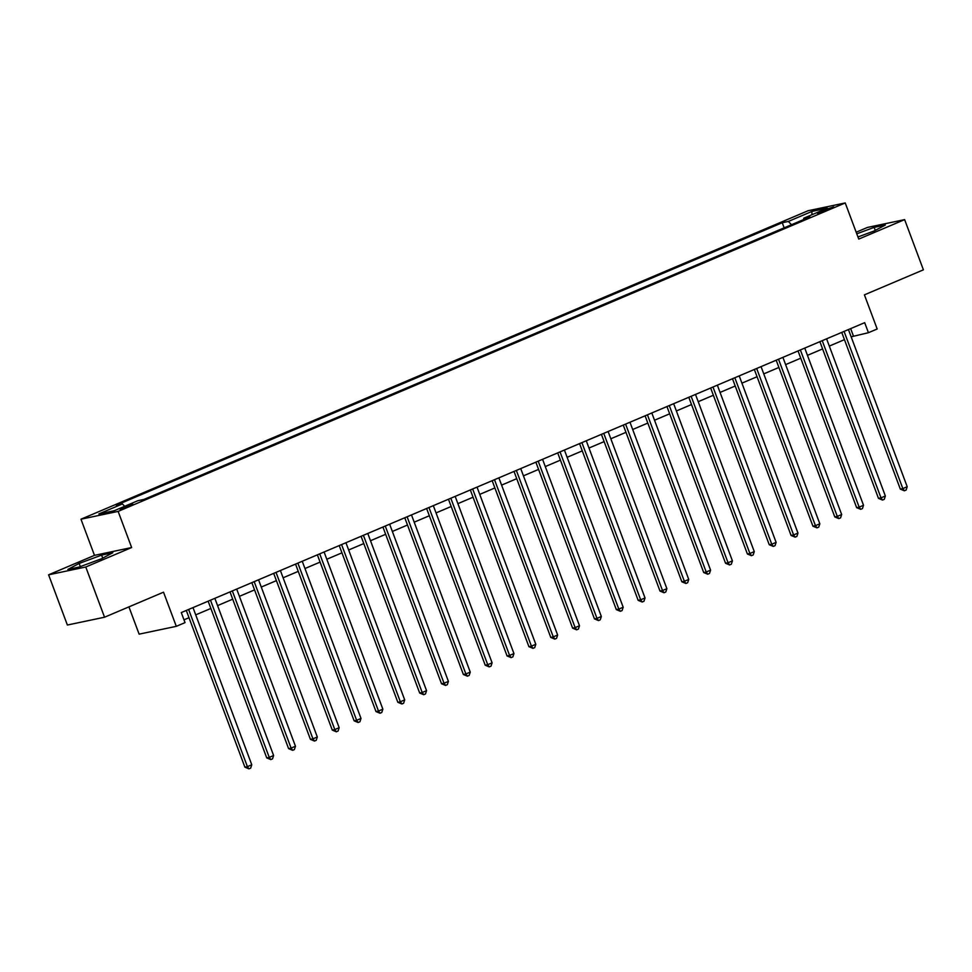 <?xml version="1.0" encoding="UTF-8"?>
<svg xmlns="http://www.w3.org/2000/svg" width="972" height="972" viewBox="0 0 972 972"><rect width="100%" height="100%" fill="white"/><g stroke="black" fill="none" stroke-linecap="round" stroke-linejoin="round"><path stroke-width="1.46" d="M129.604 505.987L132.836 504.249L119.945 509.073L129.604 505.987M128.924 606.868L139.13 634.145L176.297 626.333L185.032 622.627L181.278 612.579L864.679 322.668L868.433 332.703L877.181 328.998L864.412 294.856L923.4 269.827L904.628 219.623L867.461 227.436L856.174 232.223M48.6 574.817L67.372 625.032L104.539 617.22L85.767 567.004L131.645 547.54L118.134 511.394L80.968 519.206L94.478 555.352L48.6 574.817L85.767 567.004M118.134 511.394L845.227 202.941L808.06 210.742L80.968 519.206M824.329 209.916L817.355 213.22L826.71 210.231L833.697 206.915L824.329 209.916L824.754 211.033M791.512 224.702L788.328 221.446L782.253 222.722L116.324 505.221L122.399 503.946L124.683 506.291M788.328 221.446L811.924 211.434L827.391 208.178L803.795 218.19L803.637 219.563M122.399 503.946L98.804 513.957L114.271 510.713L137.866 500.702L143.953 499.426L809.87 216.914L803.795 218.19M176.297 626.333L163.527 592.191L104.539 617.22M845.227 202.941L858.75 239.088L904.628 219.623M851.156 336.81L868.433 332.703M183.987 619.844L189.005 617.718M195.724 614.863L210.863 608.448M217.57 605.605L232.709 599.177M239.416 596.334L254.555 589.907M261.261 587.064L276.4 580.636M283.107 577.793L298.246 571.366M304.953 568.523L320.104 562.108M326.811 559.252L341.95 552.837M348.656 549.982L363.795 543.567M370.502 540.724L385.641 534.296M392.348 531.453L407.487 525.026M414.193 522.183L429.332 515.755M436.051 512.912L451.19 506.485M457.897 503.642L473.036 497.227M479.743 494.371L494.882 487.956M501.588 485.113L516.727 478.686M523.434 475.843L538.573 469.415M545.28 466.572L560.431 460.145M567.138 457.302L582.277 450.874M588.983 448.031L604.122 441.616M610.829 438.761L625.968 432.346M632.675 429.503L647.814 423.075M654.521 420.232L669.659 413.805M676.378 410.962L691.517 404.534M698.224 401.691L713.363 395.264M720.07 392.421L735.209 386.005M741.915 383.15L757.054 376.735M763.761 373.88L778.9 367.465M785.607 364.622L800.758 358.194M807.465 355.351L822.604 348.924M829.31 346.081L844.449 339.653M850.658 328.609L853.367 335.875M782.253 222.722L784.161 227.825M811.936 214.739L811.924 211.434M857.96 236.974L874.083 230.996L885.346 225.018L874.156 227.375L856.782 233.815M131.645 547.54L94.478 555.352M79.072 567.065L101.538 558.742L112.801 552.752L101.61 555.109L79.145 563.444L67.882 569.422L79.072 567.065M875.274 230.364L874.156 227.375M80.336 566.603L79.145 563.444M102.728 558.098L101.61 555.109M841.74 332.4L900.327 489.11L902.842 488.588L844.121 331.525A2.151 1.895 78.1 0 0 844.073 331.403M907.204 486.729L906.123 490.058L904.373 490.799L902.842 488.588L907.204 486.729L848.483 329.678A2.151 1.895 78.1 0 1 848.447 329.557M904.373 490.799L900.327 489.11M819.882 341.67L878.481 498.381L880.997 497.846L822.276 340.795A2.151 1.895 78.1 0 0 822.227 340.674M885.358 495.999L884.277 499.329L882.527 500.07L880.997 497.846L885.358 495.999L826.637 338.949A2.151 1.895 78.1 0 1 826.601 338.815M882.527 500.07L878.481 498.381M798.036 350.941L856.636 507.651L859.139 507.117L800.418 350.066A2.151 1.895 78.1 0 0 800.369 349.944M863.513 505.27L862.419 508.587L860.682 509.328L859.139 507.117L863.513 505.27L804.792 348.219A2.151 1.895 78.1 0 1 804.755 348.085M860.682 509.328L856.636 507.651M776.191 360.199L834.778 516.922L837.293 516.387L778.572 359.336A2.151 1.895 78.1 0 0 778.523 359.215M841.667 514.54L840.573 517.857L838.824 518.598L837.293 516.387L841.667 514.54L782.946 357.477A2.151 1.895 78.1 0 1 782.897 357.356M838.824 518.598L834.778 516.922M754.345 369.469L812.932 526.18L815.447 525.658L756.726 368.607A2.151 1.895 78.1 0 0 756.678 368.485M819.821 523.799L818.728 527.128L816.978 527.869L815.447 525.658L819.821 523.799L761.1 366.748A2.151 1.895 78.1 0 1 761.052 366.626M816.978 527.869L812.932 526.18M732.499 378.74L791.087 535.451L793.602 534.928L734.881 377.877A2.151 1.895 78.1 0 0 734.832 377.756M797.963 533.069L796.882 536.398L795.132 537.139L793.602 534.928L797.963 533.069L739.255 376.018A2.151 1.895 78.1 0 1 739.206 375.897M795.132 537.139L791.087 535.451M710.654 388.01L769.241 544.721L771.756 544.198L713.035 387.135A2.151 1.895 78.1 0 0 712.986 387.014M776.118 542.34L775.036 545.669L773.287 546.41L771.756 544.198L776.118 542.34L717.397 385.289A2.151 1.895 78.1 0 1 717.36 385.167M773.287 546.41L769.241 544.721M688.796 397.281L747.395 553.991L749.898 553.469L691.189 396.406A2.151 1.895 78.1 0 0 691.128 396.284M754.272 551.61L753.191 554.939L751.441 555.68L749.898 553.469L754.272 551.61L695.551 394.559A2.151 1.895 78.1 0 1 695.515 394.438M751.441 555.68L747.395 553.991M666.95 406.551L725.549 563.262L728.052 562.727L669.331 405.676A2.151 1.895 78.1 0 0 669.283 405.555M732.426 560.88L731.333 564.197L729.583 564.951L728.052 562.727L732.426 560.88L673.705 403.83A2.151 1.895 78.1 0 1 673.657 403.696M729.583 564.951L725.549 563.262M645.104 415.822L703.692 572.532L706.207 571.998L647.486 414.947A2.151 1.895 78.1 0 0 647.437 414.825M710.581 570.151L709.487 573.468L707.738 574.209L706.207 571.998L710.581 570.151L651.86 413.088A2.151 1.895 78.1 0 1 651.811 412.966M707.738 574.209L703.692 572.532M623.259 425.08L681.846 581.791L684.361 581.268L625.64 424.217A2.151 1.895 78.1 0 0 625.591 424.096M688.735 579.409L687.641 582.738L685.892 583.479L684.361 581.268L688.735 579.409L630.014 422.358A2.151 1.895 78.1 0 1 629.965 422.237M685.892 583.479L681.846 581.791M601.413 434.35L660 591.061L662.515 590.539L603.794 433.488A2.151 1.895 78.1 0 0 603.746 433.366M666.877 588.68L665.796 592.009L664.046 592.75L662.515 590.539L666.877 588.68L608.156 431.629A2.151 1.895 78.1 0 1 608.12 431.507M664.046 592.75L660 591.061M579.555 443.621L638.154 600.332L640.669 599.809L581.949 442.758A2.151 1.895 78.1 0 0 581.9 442.637M645.031 597.95L643.95 601.279L642.2 602.02L640.669 599.809L645.031 597.95L586.31 440.899A2.151 1.895 78.1 0 1 586.274 440.778M642.2 602.02L638.154 600.332M557.709 452.891L616.309 609.602L618.812 609.08L560.091 452.016A2.151 1.895 78.1 0 0 560.042 451.895M623.186 607.221L622.092 610.55L620.355 611.291L618.812 609.08L623.186 607.221L564.465 450.17A2.151 1.895 78.1 0 1 564.428 450.048M620.355 611.291L616.309 609.602M535.864 462.162L594.451 618.872L596.966 618.338L538.245 461.287A2.151 1.895 78.1 0 0 538.196 461.165M601.34 616.491L600.246 619.82L598.497 620.561L596.966 618.338L601.34 616.491L542.619 459.44A2.151 1.895 78.1 0 1 542.57 459.306M598.497 620.561L594.451 618.872M514.018 471.432L572.605 628.143L575.12 627.608L516.399 470.557A2.151 1.895 78.1 0 0 516.351 470.436M579.494 625.761L578.401 629.078L576.651 629.82L575.12 627.608L579.494 625.761L520.773 468.698A2.151 1.895 78.1 0 1 520.725 468.577M576.651 629.82L572.605 628.143M492.172 480.69L550.76 637.413L553.275 636.879L494.554 479.828A2.151 1.895 78.1 0 0 494.505 479.706M557.636 635.032L556.555 638.349L554.805 639.09L553.275 636.879L557.636 635.032L498.928 477.969A2.151 1.895 78.1 0 1 498.879 477.847M554.805 639.09L550.76 637.413M470.327 489.961L528.914 646.672L531.429 646.149L472.708 489.098A2.151 1.895 78.1 0 0 472.659 488.977M535.791 644.29L534.709 647.619L532.96 648.36L531.429 646.149L535.791 644.29L477.07 487.239A2.151 1.895 78.1 0 1 477.033 487.118M532.96 648.36L528.914 646.672M448.469 499.231L507.068 655.942L509.571 655.42L450.862 498.369A2.151 1.895 78.1 0 0 450.801 498.247M513.945 653.561L512.864 656.89L511.114 657.631L509.571 655.42L513.945 653.561L455.224 496.51A2.151 1.895 78.1 0 1 455.188 496.388M511.114 657.631L507.068 655.942M426.623 508.502L485.222 665.213L487.725 664.69L429.004 507.627A2.151 1.895 78.1 0 0 428.956 507.506M492.099 662.831L491.006 666.16L489.256 666.901L487.725 664.69L492.099 662.831L433.378 505.78A2.151 1.895 78.1 0 1 433.33 505.659M489.256 666.901L485.222 665.213M404.777 517.772L463.365 674.483L465.88 673.948L407.159 516.897A2.151 1.895 78.1 0 0 407.11 516.776M470.254 672.102L469.16 675.431L467.411 676.172L465.88 673.948L470.254 672.102L411.533 515.051A2.151 1.895 78.1 0 1 411.484 514.929M467.411 676.172L463.365 674.483M382.932 527.043L441.519 683.753L444.034 683.219L385.313 526.168A2.151 1.895 78.1 0 0 385.264 526.046M448.408 681.372L447.314 684.689L445.565 685.43L444.034 683.219L448.408 681.372L389.687 524.321A2.151 1.895 78.1 0 1 389.638 524.187M445.565 685.43L441.519 683.753M361.086 536.313L419.673 693.024L422.188 692.489L363.467 535.438A2.151 1.895 78.1 0 0 363.419 535.317M426.55 690.642L425.469 693.959L423.719 694.701L422.188 692.489L426.55 690.642L367.829 533.579A2.151 1.895 78.1 0 1 367.793 533.458M423.719 694.701L419.673 693.024M339.228 545.571L397.827 702.282L400.343 701.76L341.622 544.709A2.151 1.895 78.1 0 0 341.573 544.587M404.704 699.901L403.623 703.23L401.873 703.971L400.343 701.76L404.704 699.901L345.983 542.85A2.151 1.895 78.1 0 1 345.947 542.728M401.873 703.971L397.827 702.282M317.382 554.842L375.982 711.553L378.485 711.03L319.764 553.979A2.151 1.895 78.1 0 0 319.715 553.858M382.859 709.171L381.765 712.5L380.028 713.241L378.485 711.03L382.859 709.171L324.138 552.12A2.151 1.895 78.1 0 1 324.101 551.999M380.028 713.241L375.982 711.553M295.537 564.112L354.124 720.823L356.639 720.301L297.918 563.25A2.151 1.895 78.1 0 0 297.869 563.128M361.013 718.442L359.919 721.771L358.17 722.512L356.639 720.301L361.013 718.442L302.292 561.391A2.151 1.895 78.1 0 1 302.243 561.269M358.17 722.512L354.124 720.823M273.691 573.383L332.278 730.094L334.793 729.571L276.072 572.508A2.151 1.895 78.1 0 0 276.024 572.387M339.167 727.712L338.074 731.041L336.324 731.782L334.793 729.571L339.167 727.712L280.446 570.661A2.151 1.895 78.1 0 1 280.398 570.54M336.324 731.782L332.278 730.094M251.845 582.653L310.433 739.364L312.948 738.829L254.227 581.778A2.151 1.895 78.1 0 0 254.178 581.657M317.309 736.983L316.228 740.312L314.478 741.053L312.948 738.829L317.309 736.983L258.601 579.932A2.151 1.895 78.1 0 1 258.552 579.798M314.478 741.053L310.433 739.364M230 591.924L288.587 748.634L291.102 748.1L232.381 591.049A2.151 1.895 78.1 0 0 232.332 590.927M295.464 746.253L294.382 749.57L292.633 750.311L291.102 748.1L295.464 746.253L236.743 589.19A2.151 1.895 78.1 0 1 236.706 589.068M292.633 750.311L288.587 748.634M208.142 601.182L266.741 757.905L269.244 757.37L210.535 600.319A2.151 1.895 78.1 0 0 210.474 600.198M273.618 755.523L272.537 758.84L270.787 759.582L269.244 757.37L273.618 755.523L214.897 598.46A2.151 1.895 78.1 0 1 214.861 598.339M270.787 759.582L266.741 757.905M186.296 610.452L244.895 767.163L247.398 766.641L188.677 609.59A2.151 1.895 78.1 0 0 188.629 609.468M251.772 764.782L250.679 768.111L248.929 768.852L247.398 766.641L251.772 764.782L193.051 607.731A2.151 1.895 78.1 0 1 193.003 607.609M248.929 768.852L244.895 767.163M820.818 212.431L820.49 211.544M844.121 331.525L843.453 331.671M822.276 340.795L821.607 340.941M800.418 350.066L799.762 350.212M778.572 359.336L777.916 359.47M756.726 368.607L756.058 368.74M734.881 377.877L734.212 378.011M713.035 387.135L712.367 387.281M691.189 396.406L690.521 396.552M669.331 405.676L668.675 405.822M647.486 414.947L646.83 415.08M625.64 424.217L624.972 424.351M603.794 433.488L603.126 433.621M581.949 442.758L581.28 442.892M560.091 452.016L559.435 452.162M538.245 461.287L537.589 461.433M516.399 470.557L515.731 470.703M494.554 479.828L493.885 479.961M472.708 489.098L472.04 489.232M450.862 498.369L450.194 498.502M429.004 507.627L428.348 507.773M407.159 516.897L406.503 517.043M385.313 526.168L384.645 526.314M363.467 535.438L362.799 535.572M341.622 544.709L340.953 544.842M319.764 553.979L319.108 554.113M297.918 563.25L297.262 563.383M276.072 572.508L275.404 572.654M254.227 581.778L253.558 581.924M232.381 591.049L231.713 591.195M210.535 600.319L209.867 600.453M188.677 609.59L188.021 609.723"/></g></svg>
